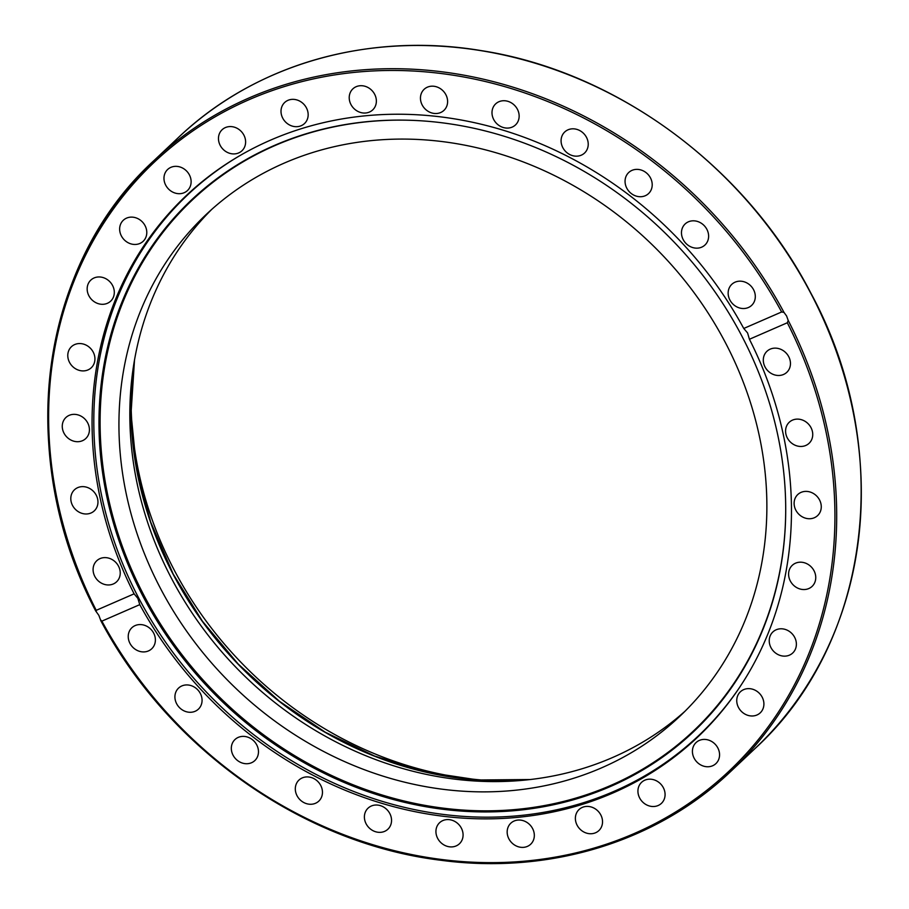 <?xml version="1.0" encoding="UTF-8"?>
<svg xmlns="http://www.w3.org/2000/svg" width="909" height="909" viewBox="0 0 909 909"><rect width="100%" height="100%" fill="white"/><g stroke="black" fill="none" stroke-linecap="round" stroke-linejoin="round"><path stroke-width="1.36" d="M131.078 399.653A358.089 315.593 -133.3 0 0 174.198 570.034A358.089 315.593 -133.3 0 0 490.326 780.626M195.833 186.97A372.417 328.206 -133.3 0 0 194.049 188.833A372.417 328.206 -133.3 0 1 195.844 186.97M282.744 118.17A14.464 12.749 46.7 0 1 284.665 102.501A14.464 12.749 46.7 0 1 306.424 107.864A14.464 12.749 46.7 0 1 304.504 123.544A14.464 12.749 46.7 0 1 282.744 118.17M349.885 101.956A14.464 12.749 46.7 0 1 352.874 88.855A14.464 12.749 46.7 0 1 375.701 96.797A14.464 12.749 46.7 0 1 372.713 109.898A14.464 12.749 46.7 0 1 349.885 101.956M420.549 99.763A14.464 12.749 46.7 0 1 424.105 89.332A14.464 12.749 46.7 0 1 438.252 87.48A14.464 12.749 46.7 0 1 447.512 99.933A14.464 12.749 46.7 0 1 443.956 110.364A14.464 12.749 46.7 0 1 429.809 112.216A14.464 12.749 46.7 0 1 420.549 99.763M492.03 111.648A14.464 12.749 46.7 0 1 495.644 103.887A14.464 12.749 46.7 0 1 511.04 102.672A14.464 12.749 46.7 0 1 519.107 117.159A14.464 12.749 46.7 0 1 515.494 124.931A14.464 12.749 46.7 0 1 500.098 126.146A14.464 12.749 46.7 0 1 492.03 111.648M561.58 137.179A14.464 12.749 46.7 0 1 564.728 131.975A14.464 12.749 46.7 0 1 581.317 131.51A14.464 12.749 46.7 0 1 587.725 147.815A14.464 12.749 46.7 0 1 584.578 153.019A14.464 12.749 46.7 0 1 568 153.485A14.464 12.749 46.7 0 1 561.58 137.179M626.528 175.369A14.464 12.749 46.7 0 1 628.71 172.528A14.464 12.749 46.7 0 1 646.424 172.915A14.464 12.749 46.7 0 1 650.742 190.72A14.464 12.749 46.7 0 1 648.56 193.572A14.464 12.749 46.7 0 1 630.846 193.185A14.464 12.749 46.7 0 1 626.528 175.369M684.375 224.75A14.464 12.749 46.7 0 1 685.125 223.966A14.464 12.749 46.7 0 1 703.884 225.307A14.464 12.749 46.7 0 1 705.725 244.226A14.464 12.749 46.7 0 1 704.964 245.01A14.464 12.749 46.7 0 1 686.204 243.669A14.464 12.749 46.7 0 1 684.375 224.75M732.893 283.426A14.464 12.749 46.7 0 1 751.538 286.699A14.464 12.749 46.7 0 1 751.652 305.367A14.464 12.749 46.7 0 1 750.561 306.276A14.464 12.749 46.7 0 1 731.915 302.992A14.464 12.749 46.7 0 1 731.802 284.324A14.464 12.749 46.7 0 1 732.893 283.426M770.23 349.136A14.464 12.749 46.7 0 1 787.558 354.771A14.464 12.749 46.7 0 1 786.808 372.326A14.464 12.749 46.7 0 1 783.535 374.474A14.464 12.749 46.7 0 1 766.196 368.838A14.464 12.749 46.7 0 1 766.957 351.283A14.464 12.749 46.7 0 1 770.23 349.136M794.943 419.356A14.464 12.749 46.7 0 1 810.612 426.935A14.464 12.749 46.7 0 1 809.078 443.308A14.464 12.749 46.7 0 1 803.374 446.217A14.464 12.749 46.7 0 1 787.705 438.638A14.464 12.749 46.7 0 1 789.239 422.265A14.464 12.749 46.7 0 1 794.943 419.356M806.078 491.383A14.464 12.749 46.7 0 1 819.804 500.461A14.464 12.749 46.7 0 1 817.623 515.585A14.464 12.749 46.7 0 1 809.317 518.744A14.464 12.749 46.7 0 1 795.591 509.676A14.464 12.749 46.7 0 1 797.772 494.541A14.464 12.749 46.7 0 1 806.078 491.383M803.226 562.466A14.464 12.749 46.7 0 1 814.828 572.545A14.464 12.749 46.7 0 1 812.101 586.385A14.464 12.749 46.7 0 1 801.136 589.271A14.464 12.749 46.7 0 1 789.523 579.192A14.464 12.749 46.7 0 1 792.25 565.341A14.464 12.749 46.7 0 1 803.226 562.466M786.467 629.857A14.464 12.749 46.7 0 1 792.728 652.992A14.464 12.749 46.7 0 1 779.138 655.071A14.464 12.749 46.7 0 1 772.877 631.948A14.464 12.749 46.7 0 1 786.467 629.857M756.47 690.976A14.464 12.749 46.7 0 1 760.254 712.826A14.464 12.749 46.7 0 1 744.176 713.633A14.464 12.749 46.7 0 1 740.403 691.783A14.464 12.749 46.7 0 1 756.47 690.976M714.383 743.471A14.464 12.749 46.7 0 1 715.906 763.605A14.464 12.749 46.7 0 1 697.601 762.696A14.464 12.749 46.7 0 1 696.078 742.562A14.464 12.749 46.7 0 1 714.383 743.471M661.82 785.319A14.464 12.749 46.7 0 1 661.422 803.363A14.464 12.749 46.7 0 1 641.186 800.375A14.464 12.749 46.7 0 1 641.584 782.331A14.464 12.749 46.7 0 1 661.82 785.319M600.792 814.918A14.464 12.749 46.7 0 1 598.872 830.599A14.464 12.749 46.7 0 1 577.113 825.224A14.464 12.749 46.7 0 1 579.033 809.555A14.464 12.749 46.7 0 1 600.792 814.918M533.663 831.133A14.464 12.749 46.7 0 1 530.674 844.234A14.464 12.749 46.7 0 1 507.836 836.303A14.464 12.749 46.7 0 1 510.824 823.19A14.464 12.749 46.7 0 1 533.663 831.133M462.988 833.337A14.464 12.749 46.7 0 1 459.431 843.768A14.464 12.749 46.7 0 1 445.285 845.609A14.464 12.749 46.7 0 1 436.025 833.155A14.464 12.749 46.7 0 1 439.581 822.725A14.464 12.749 46.7 0 1 453.727 820.884A14.464 12.749 46.7 0 1 462.988 833.337M391.506 821.441A14.464 12.749 46.7 0 1 387.893 829.213A14.464 12.749 46.7 0 1 372.508 830.417A14.464 12.749 46.7 0 1 364.429 815.93A14.464 12.749 46.7 0 1 368.054 808.169A14.464 12.749 46.7 0 1 383.439 806.953A14.464 12.749 46.7 0 1 391.506 821.441M321.956 795.909A14.464 12.749 46.7 0 1 318.809 801.113A14.464 12.749 46.7 0 1 302.22 801.579A14.464 12.749 46.7 0 1 295.811 785.274A14.464 12.749 46.7 0 1 298.959 780.07A14.464 12.749 46.7 0 1 315.548 779.604A14.464 12.749 46.7 0 1 321.956 795.909M257.008 757.72A14.464 12.749 46.7 0 1 254.827 760.572A14.464 12.749 46.7 0 1 237.113 760.185A14.464 12.749 46.7 0 1 232.795 742.369A14.464 12.749 46.7 0 1 234.988 739.528A14.464 12.749 46.7 0 1 252.691 739.915A14.464 12.749 46.7 0 1 257.008 757.72M199.173 708.338A14.464 12.749 46.7 0 1 198.412 709.134A14.464 12.749 46.7 0 1 179.652 707.793A14.464 12.749 46.7 0 1 177.812 688.874A14.464 12.749 46.7 0 1 178.573 688.09A14.464 12.749 46.7 0 1 197.333 689.42A14.464 12.749 46.7 0 1 199.173 708.338M150.644 649.674A14.464 12.749 46.7 0 1 131.998 646.39A14.464 12.749 46.7 0 1 131.885 627.721A14.464 12.749 46.7 0 1 132.975 626.824A14.464 12.749 46.7 0 1 151.621 630.096A14.464 12.749 46.7 0 1 151.735 648.765A14.464 12.749 46.7 0 1 150.644 649.674M113.307 583.964A14.464 12.749 46.7 0 1 95.979 578.317A14.464 12.749 46.7 0 1 96.74 560.773A14.464 12.749 46.7 0 1 100.001 558.615A14.464 12.749 46.7 0 1 117.341 564.262A14.464 12.749 46.7 0 1 116.579 581.817A14.464 12.749 46.7 0 1 113.307 583.964M88.593 513.744A14.464 12.749 46.7 0 1 72.925 506.154A14.464 12.749 46.7 0 1 74.458 489.792A14.464 12.749 46.7 0 1 80.162 486.872A14.464 12.749 46.7 0 1 95.831 494.462A14.464 12.749 46.7 0 1 94.309 510.835A14.464 12.749 46.7 0 1 88.593 513.744M77.458 441.706A14.464 12.749 46.7 0 1 63.732 432.639A14.464 12.749 46.7 0 1 65.914 417.504A14.464 12.749 46.7 0 1 74.22 414.345A14.464 12.749 46.7 0 1 87.957 423.424A14.464 12.749 46.7 0 1 85.764 438.547A14.464 12.749 46.7 0 1 77.458 441.706M80.322 370.633A14.464 12.749 46.7 0 1 68.709 360.555A14.464 12.749 46.7 0 1 71.436 346.704A14.464 12.749 46.7 0 1 82.412 343.829A14.464 12.749 46.7 0 1 94.013 353.908A14.464 12.749 46.7 0 1 91.286 367.747A14.464 12.749 46.7 0 1 80.322 370.633M97.07 303.231A14.464 12.749 46.7 0 1 90.809 280.108A14.464 12.749 46.7 0 1 104.399 278.029A14.464 12.749 46.7 0 1 110.659 301.152A14.464 12.749 46.7 0 1 97.07 303.231M127.067 242.112A14.464 12.749 46.7 0 1 123.294 220.273A14.464 12.749 46.7 0 1 139.361 219.467A14.464 12.749 46.7 0 1 143.133 241.317A14.464 12.749 46.7 0 1 127.067 242.112M169.154 189.629A14.464 12.749 46.7 0 1 167.631 169.494A14.464 12.749 46.7 0 1 185.936 170.403A14.464 12.749 46.7 0 1 187.47 190.538A14.464 12.749 46.7 0 1 169.154 189.629M221.728 147.769A14.464 12.749 46.7 0 1 222.114 129.726A14.464 12.749 46.7 0 1 242.351 132.725A14.464 12.749 46.7 0 1 241.964 150.769A14.464 12.749 46.7 0 1 221.728 147.769M98.842 615.348L96.286 611.78L96.229 610.325L134.112 593.838A372.417 328.206 46.7 0 1 186.265 195.605A372.417 328.206 46.7 0 1 743.755 328.467L781.649 311.969L784.001 312.423L786.592 315.968L788.205 320.423L787.319 322.763L749.425 339.262A372.417 328.206 46.7 0 1 697.271 737.494A372.417 328.206 46.7 0 1 139.781 604.633L101.888 621.131L100.49 619.779L98.842 615.348M749.425 339.262L747.584 332.944L743.755 328.467M134.112 593.838L137.85 598.361L139.781 604.633M191.685 191.049A372.417 328.206 46.7 0 1 194.606 188.038M704.475 730.132A372.417 328.206 -133.3 0 0 706.441 728.45A372.417 328.206 -133.3 0 1 704.486 730.12M705.316 729.609A372.417 328.206 46.7 0 1 702.123 732.347M96.286 611.78L96.229 610.325A418.697 368.997 46.7 0 1 249.146 99.649A418.697 368.997 46.7 0 1 781.649 311.969M788.205 320.423A420.072 370.213 -133.3 0 1 730.438 771.718C656.73 841.961 549.002 874.833 440.592 860.232C302.981 843.552 168.665 748.834 100.785 620.654L100.49 619.779M739.381 687.715A372.008 327.842 46.7 0 1 698.351 735.915A372.008 327.842 46.7 0 1 614.279 791.25A372.008 327.842 46.7 0 1 138.6 597.827A372.008 327.842 46.7 0 1 187.913 194.617A372.008 327.842 46.7 0 1 238.431 156.484M610.575 786.444A365.668 322.263 46.7 0 1 142.997 596.315A365.668 322.263 46.7 0 1 274.109 145.576A365.668 322.263 46.7 0 1 417.265 120.579A365.668 322.263 46.7 0 1 785.706 511.29A365.668 322.263 46.7 0 1 610.575 786.444M417.572 120.59A365.066 321.729 -133.3 0 0 274.95 145.565A365.066 321.729 -133.3 0 0 144.054 595.565A365.066 321.729 -133.3 0 0 610.859 785.387A365.066 321.729 -133.3 0 0 785.706 510.983M684.977 711.27A345.011 304.061 46.7 0 1 171.369 578.147A345.011 304.061 46.7 0 1 211.729 209.411M160.473 588.418A345.011 304.061 46.7 0 1 206.207 214.467A345.011 304.061 46.7 0 1 725.337 342.534A345.011 304.061 46.7 0 1 679.602 716.485A345.011 304.061 46.7 0 1 160.473 588.418M810.737 293.198A420.072 370.213 46.7 0 1 755.061 748.505C871.458 642.424 895.16 448.512 810.828 293.05C745.755 166.756 616.393 71.527 481.531 50.665C368.849 31.69 255.315 64.141 178.675 137.259A420.072 370.213 46.7 0 1 810.737 293.198M784.001 312.423A420.072 370.213 -133.3 0 0 154.053 160.484A420.072 370.213 -133.3 0 0 95.763 610.757M787.319 322.763A418.697 368.997 46.7 0 1 634.402 833.451A418.697 368.997 46.7 0 1 101.888 621.131M134.089 362.384A350.522 308.912 -133.3 0 0 173.108 574.215A350.522 308.912 -133.3 0 0 527.72 779.808M95.82 611.2C14.294 456.523 38.917 265.496 154.053 160.484L178.675 137.259M730.438 771.718L755.061 748.505M197.798 185.3L187.913 194.617M134.509 359.941L131.032 413.481L136.452 467.999L150.644 522.016L173.199 574.068L202.389 621.177L238.09 663.934L279.404 701.271L325.297 732.245L374.588 756.049L426.037 772.105L478.339 779.99L530.174 779.524M708.236 726.586L698.351 735.915"/></g></svg>
